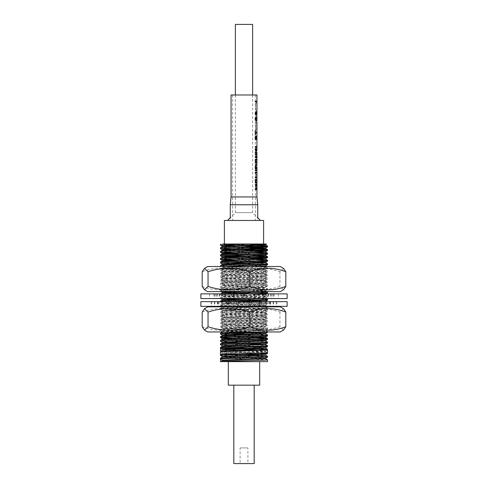 <?xml version="1.0" encoding="UTF-8"?>
<svg xmlns="http://www.w3.org/2000/svg" width="488" height="488" viewBox="0 0 488 488"><rect width="100%" height="100%" fill="white"/><g stroke="black" fill="none" stroke-linecap="round" stroke-linejoin="round"><path stroke-width="0.37" stroke-dasharray="2.44 1.83" d="M235.375 94.983L235.375 212.628L252.625 212.628L257.725 217.727L257.725 220.472L230.275 220.472L257.725 220.472M252.625 94.983L252.625 212.628L235.375 212.628L230.275 217.727L230.275 220.472M260.47 220.472L227.53 220.472L260.47 220.472M263.605 220.472L224.395 220.472M227.585 244L257.792 244M222.571 244.006L224.395 244M265.582 358.332L224.09 356.752M267.509 353.66L265.582 354.77L256.719 354.215M239.779 353.745L222.4 352.97L265.582 351.214L256.719 350.659M239.779 350.189L222.4 349.414L222.4 349.859L220.491 350.951M265.582 347.657L224.09 346.077M265.582 344.101L239.779 343.076M265.6 340.966L265.6 340.52L262.709 340.228L224.09 338.965M265.582 336.988L222.4 335.183L222.4 335.628L225.291 335.927L265.6 337.409L265.6 336.964M265.582 333.426L222.418 331.651L265.6 329.851L222.418 328.095L265.6 326.295L222.418 324.538L265.6 322.733L222.418 320.976L265.6 319.176L222.418 317.42L265.6 315.62L222.418 313.863L265.6 312.064L222.4 310.283L265.6 308.507L222.973 306.854M226.841 306.354L265.6 304.951L222.4 303.17L263.38 301.651M241.383 306.354L265.582 305.372L222.418 303.591L262.709 302.133L265.6 301.834L265.6 301.389L222.418 299.632M249.508 298.571L265.582 297.857L262.709 297.54L222.4 296.057L265.6 294.276L222.418 292.519M243.353 291.629L265.6 290.72L222.4 288.939L265.6 287.164L222.4 285.382L265.6 283.607L222.4 281.826L265.6 280.045L222.4 278.27L265.6 276.489L222.4 274.714L265.6 272.932L222.4 271.151L265.6 269.376L222.4 267.595L250.503 266.527M265.582 265.838L224.09 264.264M256.45 261.714L239.779 261.257M224.09 260.702L222.4 260.482L222.418 260.903M256.603 258.164L239.779 257.701M265.582 255.169L239.779 254.138M256.493 251.046L224.09 250.033M256.536 247.489L222.418 246.275M265.582 244.494L265.582 244.897M265.6 358.308L265.6 358.753L222.418 356.954M231.397 353.959L222.418 353.397L265.6 351.641L248.221 350.866M231.397 350.402L222.4 349.859M263.91 347.859L222.4 346.303M248.221 343.747L222.418 342.722M263.91 340.746L222.418 339.166M265.6 333.408L265.6 333.853L222.418 332.053M222.943 331.95L265.6 330.297L222.4 328.515L265.6 326.734L222.4 324.959L265.6 323.178L222.4 321.403L265.6 319.622L222.4 317.847L265.6 316.065L222.4 314.284L265.6 312.509L222.4 310.728L265.6 308.953L225.291 307.471L222.4 307.172L225.706 306.854M265.6 301.389L265.6 301.834L264.38 301.651M263.91 301.614L222.418 300.035M262.764 298.571L265.582 298.26L254.803 297.686L222.4 296.503L265.582 294.697L222.418 292.922M258.939 291.629L265.582 291.141L222.418 289.366L265.582 287.584L222.418 285.803L265.582 284.028L222.4 282.271L265.582 280.472L222.4 278.715L265.582 276.916L222.4 275.159L265.582 273.353L222.4 271.596L265.582 269.797L222.4 268.04L263.233 266.527M265.6 265.82L265.6 266.265L222.4 264.484M263.91 262.483L231.397 261.47M265.582 259.128L263.91 258.927M248.215 258.372L222.4 257.371M263.91 255.37L231.397 254.352M265.582 252.009L222.4 250.252M248.258 247.703L222.4 246.696M248.154 244.146L242.914 244M220.539 361.602L267.528 361.645M267.509 359.845L220.472 358.088M267.509 356.289L227.201 354.971M267.528 357.198L239.779 356.203M231.281 355.99L220.491 355.435M260.799 353.196L220.472 351.86M267.509 349.17L256.603 348.621M227.201 347.859L220.472 347.413M267.528 352.751L227.201 351.415M267.528 346.523L239.779 345.528M231.281 345.321L220.491 344.766M267.528 345.632C268.967 345.04 219.033 344.449 220.472 343.857M267.528 342.966L239.779 341.972M231.281 341.765L220.491 341.21M267.528 342.076C268.967 341.484 219.033 340.892 220.472 340.301M267.528 339.41L239.693 338.416M248.221 337.739L220.472 336.744M267.528 335.848L239.779 334.86M231.281 334.646L220.491 334.091M267.509 334.945L248.221 334.182M227.371 333.633L220.472 333.182M267.528 331.95L267.509 331.389L265.582 330.272L265.6 329.851L267.509 328.76L267.528 327.851L265.582 326.716M257.585 331.95L267.528 331.407C268.967 330.815 219.033 330.217 220.472 329.626L220.491 329.607C219.033 329.034 268.967 328.442 267.528 327.851C268.967 327.259 219.033 326.661 220.472 326.069L222.418 324.935L222.4 324.514M267.528 332.298L220.472 330.516L220.472 329.626L222.418 328.491M222.418 331.651L220.491 330.535L267.528 328.735L240.816 327.771C221.851 327.326 220.198 327.058 220.472 326.96L220.472 326.069C219.033 325.478 268.967 324.886 267.528 324.288L267.509 324.27C268.967 323.696 219.033 323.105 220.472 322.513L220.491 322.495C219.033 321.921 268.967 321.324 267.528 320.732L265.582 319.603L265.6 319.176M222.418 328.095L220.472 326.96C220.234 326.649 231.501 326.368 244 326.069L267.528 325.179L267.528 324.288L265.582 323.16M265.582 326.313L267.509 325.203C267.711 324.862 256.536 324.599 244 324.288L220.472 323.404L220.472 322.513L222.418 321.379M222.418 324.538L220.472 323.404C220.289 323.087 231.464 322.818 244 322.513L267.528 321.623L267.528 320.732C268.967 320.14 219.033 319.548 220.472 318.957L222.418 317.822M265.582 322.757L267.528 321.623C267.711 321.305 256.536 321.043 244 320.732L220.472 319.847L220.472 318.957C219.033 318.365 268.967 317.767 267.528 317.176L267.509 317.157C268.967 316.584 219.033 315.992 220.472 315.4L222.418 314.266L222.4 313.839M222.418 320.976L220.491 319.866C220.289 319.53 231.464 319.262 244 318.957L267.528 318.066L267.528 317.176L265.582 316.041M265.582 319.201L267.528 318.066C267.711 317.749 256.536 317.481 244 317.176L220.472 316.285L220.472 315.4C219.033 314.809 268.967 314.211 267.528 313.619L265.582 312.485M222.4 317.847L222.4 317.401L220.472 316.285C220.289 315.968 231.464 315.705 244 315.4L267.528 314.51L267.528 313.619C268.967 313.028 219.033 312.43 220.472 311.838L220.491 311.82C219.033 311.246 268.967 310.655 267.528 310.063L265.582 308.928M265.582 315.644L267.509 314.528C267.711 314.193 256.536 313.924 244 313.619L220.472 312.729L220.472 311.838L222.418 310.71M222.418 313.863L220.472 312.729C220.289 312.411 231.464 312.149 244 311.838L267.528 310.954L267.528 310.063C268.967 309.471 219.033 308.874 220.472 308.282L263.27 306.854M265.6 312.509L265.6 312.064L267.528 310.954C267.711 310.636 256.536 310.368 244 310.063L220.472 309.172L220.472 308.282M222.418 310.307L220.491 309.191C220.289 308.855 231.464 308.587 244 308.282L260.561 307.849L267.528 307.391L267.528 306.854M265.582 308.526L267.528 307.391C267.711 307.08 256.536 306.812 244 306.507L220.472 305.616L220.472 304.726L222.418 303.591M221.735 306.354L220.472 305.616C220.289 305.299 231.464 305.031 244 304.726L267.528 303.835L267.509 302.926L265.582 301.816M265.582 305.372L267.509 306.482C268.967 305.915 219.033 305.317 220.472 304.726C219.033 304.134 268.967 303.542 267.528 302.95C268.967 302.353 219.033 301.761 220.472 301.169L220.472 302.06L226.261 301.651M265.582 304.969L267.528 303.835C267.711 303.518 256.536 303.255 244 302.95L220.472 302.06L222.418 303.194M267.528 300.279L246.861 299.449C233.41 299.162 219.746 298.784 220.472 298.504L220.491 297.589L222.418 296.478L222.4 296.057L220.472 294.941L220.491 294.032L221.814 293.868M220.576 298.571L220.472 298.504C220.863 298.485 218.014 298.235 238.26 297.747L267.528 296.716L267.509 295.813C268.967 295.24 219.033 294.648 220.472 294.057M267.528 299.388C268.967 298.796 219.033 298.205 220.472 297.613C219.033 297.021 268.967 296.423 267.528 295.832L265.582 294.697M265.582 297.857L267.528 296.716C268.986 296.125 219.02 295.545 220.472 294.941L251.942 293.868M267.528 293.166L220.472 291.385L220.491 290.476C219.033 289.902 268.967 289.311 267.528 288.719L267.509 288.701C268.967 288.127 219.033 287.53 220.472 286.938L222.418 285.803L222.4 285.382M267.509 292.257L256.603 291.702M253.522 291.629L223.626 290.793L220.472 290.494L222.418 289.366M220.869 291.629L220.491 291.409C217.776 291.123 241.816 290.531 253.223 290.269L267.528 289.61L267.528 288.719L265.582 287.584M266.424 291.629L265.6 290.72L267.528 289.61L258.024 289.085C250.228 288.798 221.82 288.377 220.472 287.829L220.472 286.938C219.033 286.346 268.967 285.755 267.528 285.163L265.582 284.028M222.418 288.963L220.472 287.829C219.02 287.237 268.979 286.657 267.528 286.053L267.528 285.163C268.967 284.571 219.033 283.973 220.472 283.382L220.491 283.363C219.033 282.79 268.967 282.198 267.528 281.606L265.582 280.472L265.6 280.045M267.509 286.078L220.472 284.272L220.472 283.382L222.418 282.247M222.418 285.407L220.472 284.272C220.289 283.955 231.464 283.687 244 283.382L267.528 282.491L267.528 281.606C268.967 281.015 219.033 280.417 220.472 279.825L222.418 278.691M265.6 284.046L265.6 283.607L267.528 282.491C267.711 282.174 256.536 281.911 244 281.606L220.472 280.716L220.472 279.825C219.033 279.234 268.967 278.636 267.528 278.044L267.509 278.026C268.967 277.452 219.033 276.861 220.472 276.269L222.418 275.134M222.418 281.851L220.491 280.734L267.528 278.935L267.528 278.044L265.582 276.916M265.582 280.069L267.528 278.935C266.161 278.38 237.198 277.959 229.476 277.66L220.472 277.16L220.472 276.269C219.033 275.677 268.967 275.079 267.528 274.488L265.582 273.353M222.4 278.715L222.4 278.27L220.472 277.16L222.034 276.952L267.528 275.378L267.528 274.488C268.967 273.896 219.033 273.304 220.472 272.713L220.491 272.688C219.033 272.121 268.967 271.523 267.528 270.931L265.582 269.797M265.582 276.513L267.528 275.378C268.949 274.762 218.978 274.213 220.472 273.597L220.472 272.713L222.418 271.578M222.418 274.732L220.472 273.597C220.131 273.286 231.928 272.987 244.787 272.694L267.528 271.822L267.528 270.931C268.967 270.34 219.033 269.748 220.472 269.15L222.418 268.022L222.4 267.595L220.491 266.503M265.6 273.378L265.6 272.932L267.528 271.822L265.173 271.566L225.206 270.407L220.472 270.041L220.472 269.15C219.033 268.559 268.967 267.967 267.528 267.375L267.509 267.357C268.967 266.784 219.033 266.186 220.472 265.594M222.418 271.175L220.472 270.041C219.02 269.413 268.986 268.894 267.528 268.266L267.528 267.375L265.6 266.253M265.582 269.4L267.509 268.284L220.472 266.485M267.528 264.709L220.472 262.928M267.509 263.794L248.221 263.032M227.194 262.483L220.472 262.038M267.528 261.153L239.754 260.153M256.603 259.689L220.472 258.481M267.528 257.591L239.639 256.603M227.201 255.37L220.472 254.925M267.528 254.034L239.584 253.046M248.221 252.363L220.472 251.369M267.528 250.478L260.738 250.033M239.858 249.478L231.385 249.27M256.603 249.014L220.472 247.806M267.528 246.922L260.812 246.477M256.603 245.458L220.472 244.25M259.683 361.645L228.317 361.645L259.683 361.645M259.683 385.172L228.317 385.172M254.193 385.172L233.807 385.172L254.193 385.172M248.703 463.6L239.297 463.6M233.807 463.6L254.193 463.6M239.297 463.441L248.703 463.441M247.922 463.441L240.078 463.441L247.922 463.441L247.922 447.917L240.078 447.917L240.078 463.441M240.078 447.917L247.922 447.917M252.625 24.4L235.375 24.4M266.064 298.571L209.639 298.571L266.064 298.571M254.602 293.868L209.639 293.868L278.361 293.868L254.602 293.868L254.602 298.571M200.867 293.868L287.133 293.868M200.867 298.571L287.133 298.571M244.561 293.868L244.561 298.571M268.674 293.868L268.674 298.571M263.136 293.868L263.136 298.571M268.296 293.868L268.296 298.571M270.505 293.868L270.505 298.571M253.687 293.868L253.687 298.571M262.343 293.868L262.343 298.571M233.398 293.868L233.398 298.571M243.439 293.868L243.439 298.571M219.326 293.868L219.326 298.571M224.864 293.868L224.864 298.571M219.704 293.868L219.704 298.571M217.495 293.868L217.495 298.571M234.313 293.868L234.313 298.571M225.657 293.868L225.657 298.571M259.335 306.354L211.133 306.354L276.867 306.354L258.146 306.354L259.787 306.354L259.335 306.354L259.354 301.651L248.422 301.651L248.422 306.354M265.612 301.651L276.867 301.651L265.612 301.651L265.612 306.354M200.867 301.651L287.133 301.651M200.867 306.354L287.133 306.354M248.422 301.651L238.15 301.651L238.15 306.354M258.146 301.651L258.146 306.354M270.139 301.651L270.139 306.354M269.858 301.651L269.858 306.354M266.418 301.651L266.418 306.354M238.15 301.651L211.133 301.651L239.577 301.651L239.577 306.354M239.577 301.651L249.85 301.651L249.85 306.354M222.388 301.651L222.388 306.354M229.854 301.651L229.854 306.354M217.861 301.651L217.861 306.354M218.142 301.651L218.142 306.354M249.85 301.651L259.354 301.651M228.646 301.651L228.646 306.354M221.582 301.651L221.582 306.354M264.124 331.95L222.211 331.95L264.124 331.95M226.194 330.504L263.282 330.504L226.194 330.504M224.858 306.854L264.728 306.854L224.858 306.854M261.806 309.361L224.718 309.361L261.806 309.361M280.271 331.95L207.729 331.95M280.271 306.854L207.729 306.854M283.546 308.745L279.959 312.052C266.064 307.452 252.125 307.452 238.144 312.052L238.144 326.753C252.125 331.352 266.064 331.352 279.959 326.753L283.546 330.059M279.959 312.052L279.959 326.753M202.184 326.753C214.141 331.346 226.127 331.346 238.144 326.753M238.144 312.052C226.188 307.458 214.201 307.458 202.184 312.052M246.818 291.629L222.211 291.629L246.818 291.629M241.505 290.177L263.282 290.177L241.505 290.177M241.322 266.527L264.728 266.527L241.322 266.527M246.495 269.041L224.718 269.041L246.495 269.041M280.271 291.629L207.729 291.629M202.184 286.425C214.141 291.025 226.127 291.025 238.144 286.425C252.046 291.025 265.984 291.025 279.959 286.425L283.546 289.732M280.271 266.527L207.729 266.527M283.546 268.424L279.959 271.731C266.051 267.131 252.119 267.131 238.144 271.731C226.188 267.131 214.201 267.131 202.184 271.731M279.959 271.731L279.959 286.425M238.144 271.731L238.144 286.425M256.938 196.945L231.062 196.945M230.275 204.783L257.725 204.783M232.642 220.472L255.37 220.472L232.642 220.472M232.642 94.983L255.37 94.983L232.642 94.983M256.938 94.983L231.062 94.983M256.938 101.345L255.456 101.156M256.426 101.693L255.285 101.772M256.932 113.521L256.645 114.912L256.639 111.484L256.499 115.101L256.804 115.302L256.938 114.68M255.2 113.07L255.395 111.673L255.694 114.912L255.584 111.563L256.639 111.484L256.517 111.959L255.724 111.959L255.724 115.101L256.804 115.302L255.651 115.302L255.499 113.692L256.901 113.692M256.92 117.059L256.456 118.608L256.92 120.871M256.938 132.376L255.273 132.376M256.474 132.754L256.926 132.821M256.426 139.348L256.92 139.409M256.938 146.565L255.456 146.376M256.426 146.912L255.285 146.992M256.92 150.133L256.462 147.992L256.92 150.597M256.938 152.445L255.474 152.445L255.291 150.127L256.011 150.127M256.401 152.823L256.938 152.854M255.736 152.854L255.273 152.854M256.938 154.001L255.334 154.001M256.42 154.238L256.92 155.745M256.938 157.203L255.358 157.203M256.481 157.539L256.938 157.636M256.657 157.789L255.2 157.636M256.938 162.406L256.609 159.119L256.493 162.467L256.548 163.01L256.834 162.846M255.236 160.375L255.254 162.406L255.431 159.424L255.694 162.406L255.688 159.027L256.67 159.027L255.7 159.119L256.609 159.356M256.92 164.438L256.444 168.415L256.596 169.074L256.938 168.555M255.694 168.555L255.254 168.555L255.218 169.123L255.492 164.413L255.706 169.074L256.651 169.025L255.694 169.025L255.694 168.555L256.651 168.555M256.938 170.227L255.456 170.037M256.426 170.574L255.285 170.654M255.2 172.477L256.92 172.41L256.42 174.161L256.92 175.851L256.584 174.24L256.932 172.856L255.279 172.856M256.938 177.114L255.456 176.924M256.426 177.461L255.285 177.541M256.938 182.469L256.609 179.188L256.493 182.536L256.548 183.073L256.834 182.915M255.236 180.444L255.254 182.469L255.431 179.486L255.694 182.469L255.688 179.09L256.67 179.09L255.7 179.188L256.609 179.425M256.92 184.427L256.401 184.732M255.2 184.598L256.505 184.452M256.92 185.843L256.487 186.739L256.92 188.014M256.481 189.411L256.657 189.692L255.694 189.692L256.92 189.472M256.92 187.569L256.92 186.3M256.92 155.251L256.938 154.428M255.2 101.51L255.224 101.156M255.2 188.929L255.663 186.916L256.761 186.916M255.663 186.916L255.2 185.019M255.328 185.068L255.73 186.739L256.487 186.739M255.73 186.739L256.493 187.038M255.73 187.038L255.322 188.874M255.749 189.216L256.432 189.411M255.73 189.411L255.2 189.362M255.407 180.084L256.676 180.084M255.407 179.944L256.657 179.944M256.731 179.566L255.431 179.486L256.743 179.486M255.694 182.469L256.651 182.469M255.675 180.115L256.719 180.115M255.669 179.675L256.749 179.675M255.663 179.535L256.761 179.535M255.706 179.425L255.718 181.81L256.523 181.81M255.718 181.81L255.724 182.469M256.548 183.073L255.718 183.073L255.73 182.536L255.718 183.073L256.725 182.927M255.675 182.927L256.779 182.927M255.218 182.884L255.389 182.347M255.218 182.347L255.364 181.682M255.218 181.682L255.309 181.066M255.212 181.066L255.2 180.267M255.2 177.278L255.224 176.924M255.59 172.41L255.62 175.851L256.871 175.851M255.62 175.851L256.92 175.851M255.59 175.851L256.938 175.839M255.572 175.839L256.938 175.631M255.572 175.631L255.706 174.24L256.584 174.24M255.706 174.24L255.578 172.856M255.2 170.391L255.224 170.037M255.492 164.413L256.895 164.413M255.724 167.921L256.499 167.921M255.718 168.885L256.548 168.885M255.23 167.122L255.248 168.11L255.694 168.11L255.419 164.859L255.23 166.457M255.694 168.11L256.657 168.11L256.92 164.865M255.688 166.926L256.676 166.926M255.694 167.622L256.657 167.622M255.407 160.021L256.676 160.021M255.407 159.881L256.657 159.881M256.731 159.503L255.431 159.424L256.743 159.424M255.694 162.406L256.651 162.406M255.675 160.052L256.719 160.052M255.669 159.613L256.749 159.613M255.663 159.472L256.761 159.472M255.706 159.356L255.718 161.741L256.523 161.741M255.718 161.741L255.724 162.406M255.718 163.016L256.523 163.016L255.718 163.01L255.73 162.467L255.718 163.01L256.725 162.864M255.675 162.864L256.779 162.864M255.218 162.821L255.389 162.278M255.218 162.278L255.364 161.619M255.218 161.619L255.309 160.997M255.212 160.997L255.2 160.198M255.2 154.196L255.456 153.811M255.712 154.428L255.291 157.203M255.2 157.307L255.639 154.428L256.828 154.428M255.639 154.428L255.285 154.428M255.291 150.127L255.2 149.352M255.2 149.029L255.718 148.938M255.749 149.761L255.297 149.761L255.254 149.023M255.297 149.761L255.395 150.883L256.401 150.883M255.395 150.883L255.639 149.334L256.834 149.334M255.639 149.334L255.718 147.992L256.536 147.992M255.718 147.992L256.462 147.992M255.73 147.992L255.73 149.334L256.462 149.334M255.73 149.334L255.419 151.201L256.529 151.201M255.419 151.201L255.517 152.445M255.712 152.97L256.908 152.854M255.2 146.736L255.224 146.376M255.206 139.714L255.242 139.379L255.279 139.714M255.206 139.397L255.279 138.86M255.206 138.86L255.2 138.061M255.2 136.963L255.37 136.067L255.456 138.165L256.737 138.165M256.273 136.006L255.956 136.067M255.456 138.165L255.462 138.982L256.749 138.982M255.736 139.379L255.242 139.379M255.23 138.366L255.279 138.946M255.431 138.982L255.23 137.39M255.236 131.571L255.273 132.315M255.718 132.821L255.206 132.821L255.273 132.156M255.236 132.821L255.303 134.115M255.242 134.115L255.291 134.432M255.242 134.432L255.285 134.969M255.291 134.56L255.279 134.938M255.212 134.304L255.297 133.974M255.212 133.974L255.297 133.639M255.212 133.639L255.206 132.821M255.206 132.156L255.2 131.071M255.2 130.534L255.425 130.198M255.547 129.198L256.938 129.198L255.511 129.198L255.511 122.409L256.92 122.409L255.547 122.409L255.511 129.198M255.2 118.212L255.328 117.205L256.249 117.205L255.352 117.205L255.743 117.425M255.352 117.425L255.236 118.09M255.242 119.578L255.438 120.426L255.858 120.426M255.438 120.426L255.877 120.438M255.474 120.438L255.389 118.877L256.578 118.877M255.389 118.877L255.602 117.059L256.895 117.059M256.938 117.022L255.553 117.022L255.736 118.608L256.456 118.608M255.736 118.608L255.438 120.884L255.2 119.444M256.938 117.437L255.499 117.535L255.559 120.237L255.499 117.535L256.761 117.535M255.419 118.858L256.578 118.858M255.559 120.237L256.786 120.237M255.706 118.749L256.609 118.749L256.92 117.492M256.938 120.237L256.609 118.749M255.242 114.088L255.383 114.991L255.791 114.991M255.383 114.991L255.804 115.003M255.407 115.003L256.285 115.241L255.334 115.241L255.2 113.838M255.499 112.746L256.841 112.746M255.529 113.521L256.895 113.521M255.657 114.875L256.773 114.875M255.694 114.912L256.645 114.912M255.657 111.843L256.773 111.843M255.584 111.782L256.92 111.782M255.584 111.563L256.92 111.563M255.694 111.484L255.724 111.959L255.694 111.484M255.499 113.692L255.474 113.045L256.865 113.045M255.474 113.045L255.559 112.179M255.645 112.075L255.23 113.393M255.547 109.879L256.938 109.879L255.511 109.879L255.511 103.09L256.92 103.09L255.547 103.09L255.511 109.879M256.67 293.868L256.67 298.571M272.243 293.868L272.243 298.571M271.273 293.868L271.273 298.571M233.679 293.868L233.679 298.571M243.927 293.868L243.927 298.571M216.727 293.868L216.727 298.571M222.687 293.868L222.687 298.571M215.757 293.868L215.757 298.571M213.927 293.868L213.927 298.571M231.33 293.868L231.33 298.571M222.79 293.868L222.79 298.571M254.321 293.868L254.321 298.571M244.073 293.868L244.073 298.571M265.313 293.868L265.313 298.571M274.073 293.868L274.073 298.571M265.21 293.868L265.21 298.571M249.722 301.651L249.722 306.354M268.918 301.651L268.918 306.354M273.524 301.651L273.524 306.354M227.17 301.651L227.17 306.354M236.674 301.651L236.674 306.354M214.476 301.651L214.476 306.354M218.197 301.651L218.197 306.354M219.081 301.651L219.081 306.354M214.836 301.651L214.836 306.354M238.278 301.651L238.278 306.354M228.555 301.651L228.555 306.354M260.83 301.651L260.83 306.354M251.326 301.651L251.326 306.354M269.803 301.651L269.803 306.354M273.164 301.651L273.164 306.354M259.445 301.651L259.445 306.354M255.584 184.385L256.926 184.385M255.425 181.146L256.737 181.146M255.743 174.161L256.42 174.161M255.724 167.225L256.517 167.225M255.425 161.083L256.737 161.083M255.712 148.23L256.554 148.23M255.651 149.731L256.804 149.731M255.456 137.549L256.725 137.549M255.425 137.927L256.731 137.927M255.688 112.081L256.67 112.081M222.4 356.527L222.4 356.972M265.6 354.752L265.6 355.197M222.4 352.97L222.4 353.416L220.491 354.508M267.509 350.103L265.582 351.214L265.6 351.641M265.6 347.639L265.6 348.078M265.6 344.077L265.6 344.522M222.4 342.301L222.4 342.747M222.4 338.745L222.4 339.184M222.4 331.626L222.4 332.072L222.4 331.626M222.4 328.07L222.4 328.515M265.6 326.295L265.6 326.734M265.6 322.733L265.6 323.178M222.4 320.958L222.4 321.403M265.6 315.62L265.6 316.065M222.4 310.283L222.4 310.728M265.6 308.507L265.6 308.953M222.4 306.726L222.4 307.172M265.6 304.951L265.6 305.39M222.4 303.17L222.4 303.615M222.4 299.614L222.4 300.059M265.6 297.832L265.6 298.278M265.6 294.276L265.6 294.721M222.4 292.495L222.4 292.94M222.4 288.939L222.4 289.384M265.6 287.164L265.6 287.609M222.4 281.826L222.4 282.271M265.6 276.489L265.6 276.934M222.4 274.714L222.4 275.159M222.4 271.151L222.4 271.596M265.6 269.376L265.6 269.821M265.6 262.263L265.6 262.703M265.6 255.145L265.582 255.572M265.582 351.616L267.509 352.733M222.418 307.147L220.491 308.264M265.582 298.26L266.131 298.571L266.149 293.868M222.418 352.995L220.491 351.879M265.582 294.301L266.332 293.868M265.582 287.182L267.509 286.072M233.599 293.868L233.599 298.571M214.5 293.868L214.5 298.571M209.639 293.868L209.639 298.571M221.851 293.868L221.851 298.571M254.4 293.868L254.4 298.571M273.5 293.868L273.5 298.571M278.361 293.868L278.361 298.571M270.511 301.651L270.511 306.354M217.489 301.651L217.489 306.354M226.719 301.651L226.719 306.354M211.133 301.651L211.133 306.354M211.755 301.651L211.755 306.354M228.213 301.651L228.213 306.354M261.281 301.651L261.281 306.354M276.867 301.651L276.867 306.354M276.245 301.651L276.245 306.354M259.787 301.651L259.787 306.354M264.728 306.854L263.282 309.361L263.282 330.504L265.789 331.95M223.272 306.854L224.718 309.361L224.718 330.504L222.211 331.95M264.728 266.527L263.282 269.041L263.282 290.177L265.789 291.629M223.272 266.527L224.718 269.041L224.718 290.177L222.211 291.629M232.63 94.983L232.63 220.472M255.37 94.983L255.37 220.472M255.688 101.986L256.676 101.986M255.675 184.153L256.719 184.153M255.736 184.769L256.45 184.769M255.681 189.716L256.688 189.716M255.438 179.413L256.767 179.413M255.694 179.029L256.639 179.029M255.718 183.079L256.523 183.079M255.688 177.754L256.676 177.754M255.688 170.867L256.676 170.867M255.7 169.177L256.633 169.177M255.438 159.35L256.767 159.35M255.694 158.96L256.639 158.96M255.681 157.844L256.7 157.844M255.694 153.079L256.657 153.079M255.688 147.205L256.676 147.205M255.688 139.653L256.67 139.653M255.681 133.059L256.7 133.059M255.364 115.272L256.481 115.272M255.712 111.471L256.572 111.471M255.694 115.351L256.651 115.351"/><path stroke-width="0.73" d="M256.761 101.345L256.31 101.504L256.578 101.87L255.2 101.907L255.2 101.51L255.456 101.156L256.938 101.345L256.938 94.983L231.062 94.983L231.062 196.945L256.938 196.945L257.725 204.783L230.275 204.783L230.275 217.727L227.53 220.472M257.725 204.783L257.725 217.727L260.47 220.472M235.375 94.983L235.375 24.4L252.625 24.4L252.625 94.983M227.585 244L224.395 244L224.395 220.472L263.605 220.472L263.605 244L266.442 244L265.582 244.494L258.603 244L222.571 244.006M257.792 244L263.605 244M222.4 360.089L265.582 358.332L267.528 357.198L267.509 356.289L220.491 358.064L220.472 358.973L222.4 360.089L222.4 360.522L265.6 358.753L267.528 359.863L267.528 361.645L220.472 361.645L220.472 358.973C220.289 358.656 231.464 358.393 244 358.088L267.528 357.198M224.09 356.752L222.4 356.527L225.291 356.234L265.582 354.77M256.719 354.215L239.779 353.745M256.719 350.659L239.779 350.189M222.4 349.414L265.582 347.657L267.509 346.547L267.509 345.614C268.967 346.23 219.033 346.822 220.472 347.413L222.418 346.279L265.6 344.522L248.221 343.747M224.09 346.077L222.4 345.858L225.291 345.559L265.582 344.101L267.528 342.966L267.528 342.076L265.582 340.941L263.91 340.746M239.779 343.076L222.418 342.32L225.291 342.003L265.582 340.545L265.582 340.941M224.09 338.965L222.4 338.745L225.291 338.446L265.582 336.988L267.509 335.872L267.509 334.945C268.967 335.555 219.033 336.153 220.472 336.744L222.418 335.61L262.709 334.146L265.6 333.853L265.6 333.408M222.4 335.628L222.4 335.183L225.291 334.89L265.582 333.426L267.528 331.95M222.973 306.854L226.841 306.354M263.38 301.651L265.582 301.413L265.6 301.834M220.491 298.522L222.418 299.632L249.508 298.571M220.491 291.409L222.418 292.519L243.353 291.629M250.503 266.527L265.582 265.838L267.528 264.709L267.528 263.819L265.582 262.684L263.91 262.483M224.09 264.264L222.418 264.063L220.491 262.947L220.491 262.019C219.033 261.446 268.967 260.854 267.528 260.263L256.603 259.689M220.472 262.928L245.08 262.013C252.534 261.806 266.698 261.544 267.528 261.153L265.582 262.282L265.6 262.703L262.709 263.001L222.4 264.484L222.4 264.038L225.291 263.746L265.582 262.282L256.45 261.714M239.779 261.257L224.09 260.702M231.397 261.47L224.748 261.19L222.4 260.928L222.4 260.482L265.582 258.725L256.603 258.164M239.779 257.701L222.418 256.944L265.582 255.169L267.509 254.053L267.509 253.126L248.221 252.363M239.779 254.138L222.4 253.37L265.582 251.613L256.493 251.046M224.09 250.033L222.4 249.813L225.291 249.514L265.582 248.056L256.536 247.489M260.812 246.477L220.491 245.159L222.418 246.275L265.582 244.494L265.6 244.921L248.154 244.146M220.491 358.064L222.418 356.954L265.6 355.197L231.397 353.959M248.221 350.866L231.397 350.402M222.418 349.835L262.709 348.377L265.6 348.078L263.91 347.859M265.6 340.966L222.418 342.722L220.472 343.857L220.472 344.748L222.418 345.882L222.418 346.279M222.418 342.32L220.472 341.191L220.472 340.301L222.418 339.166L262.709 337.708L265.6 337.409L265.6 336.964M222.418 335.207L220.472 334.073L220.472 333.182L222.943 331.95M225.706 306.854L241.383 306.354M264.38 301.651L263.91 301.614M220.472 302.06L220.472 301.169L222.418 300.035L262.764 298.571M220.491 294.032L222.418 292.922L258.939 291.629M263.233 266.527L266.082 266.527M220.491 262.019L222.418 260.903L233.197 260.336L265.582 259.128L267.509 260.238M263.91 258.927L248.215 258.372M239.639 256.603L220.491 255.834L222.418 256.944L222.4 257.371L262.709 255.889L265.6 255.59L263.91 255.37M231.397 254.352L224.748 254.077L222.4 253.815L222.4 253.37M220.491 255.834L220.472 254.925L222.418 253.791L265.582 252.009L267.509 253.126M231.385 249.27L220.491 248.721L222.418 249.832L222.4 250.252L262.709 248.77L265.582 248.453L248.258 247.703M222.4 246.251L222.4 246.696L265.6 244.921M222.4 360.528L220.491 361.62L222.418 360.51M220.472 361.645C219.033 361.053 268.967 360.455 267.528 359.863M222.418 356.551L220.472 355.416L220.472 351.86C220.289 351.543 231.464 351.275 244 350.97L267.528 350.079C267.711 349.768 256.536 349.5 244 349.195L220.472 348.304L220.472 347.413M227.201 354.971L220.491 354.508L267.528 352.751L267.509 350.103M239.779 356.203L231.281 355.99M220.472 355.416C220.289 355.099 231.464 354.837 244 354.526L267.528 353.641L260.799 353.196M227.201 351.415L220.472 350.97L267.528 349.195L265.582 348.06L265.6 347.639M256.603 348.621L227.201 347.859M220.472 350.97L220.472 348.304C220.289 347.987 231.464 347.718 244 347.413L267.528 346.523M239.779 345.528L231.281 345.321M220.472 344.748C220.289 344.43 231.464 344.162 244 343.857L267.509 342.985M220.472 343.857C219.033 343.265 268.967 342.668 267.528 342.076M239.779 341.972L231.281 341.765M220.491 341.21L229.72 340.673C237.613 340.38 266.228 339.953 267.528 339.41L267.509 338.501L248.221 337.739M265.582 340.545L267.528 339.41M220.472 340.301L220.491 340.276C219.033 339.709 268.967 339.111 267.528 338.519M239.693 338.416L220.491 337.653L220.472 336.744M220.472 337.629C219.002 337.025 266.241 336.537 267.528 335.848M239.779 334.86L231.281 334.646M248.221 334.182L227.371 333.633M220.472 334.073L267.528 332.298M220.491 333.164L257.585 331.95M267.528 306.854L267.509 306.482L263.27 306.854M226.261 301.651L267.509 300.303L267.528 299.388L266.131 298.571M220.472 301.169L220.491 301.151C219.033 300.577 268.967 299.98 267.528 299.388M251.942 293.868L267.509 293.19L267.528 292.275L266.424 291.629M221.814 293.868L267.528 292.275M256.603 291.702L253.522 291.629M220.533 266.527L220.472 265.594L222.418 264.459M220.472 266.485L267.528 264.709M220.472 265.594C219.033 265.002 268.967 264.411 267.528 263.819M248.221 263.032L227.194 262.483M267.528 261.153L267.528 260.263M239.754 260.153L220.491 259.39L220.472 258.481L222.418 257.347M220.472 259.372L267.528 257.591L267.509 256.682L227.201 255.37M220.472 258.481C219.033 257.89 268.967 257.292 267.528 256.7L265.582 255.572M220.472 255.816L234.496 255.157C239.553 254.962 265.344 254.59 267.528 254.034M220.472 254.925L220.491 254.907C219.033 254.333 268.967 253.736 267.528 253.144M239.584 253.046L220.491 252.278L220.491 251.344L222.418 250.234M222.418 253.388L220.491 252.278L267.528 250.478L267.509 249.569L256.603 249.014M265.582 251.613L267.528 250.478M220.472 251.369C219.033 250.777 268.967 250.179 267.528 249.588L265.582 248.453M260.738 250.033L239.858 249.478M220.491 248.721L220.472 247.806L222.418 246.678M220.472 248.697L267.528 246.922L267.509 246.013L256.603 245.458M220.472 247.806C219.033 247.215 268.967 246.623 267.528 246.031M220.491 245.159L220.472 244.25M220.472 245.141L254.01 244M228.317 361.645L228.317 385.172L259.683 385.172L259.683 361.645M233.807 385.172L233.807 463.6L254.193 463.6L254.193 385.172M286.468 293.868L200.867 293.868L200.867 298.571L287.133 298.571L287.133 293.868L286.468 293.868M283.388 301.651L200.867 301.651L200.867 306.354L287.133 306.354L287.133 301.651L283.388 301.651M204.454 330.059L207.729 331.95L280.271 331.95L283.546 330.059L285.815 326.753C273.859 331.346 261.873 331.346 249.856 326.753C235.96 331.352 222.022 331.352 208.041 326.753L204.454 330.059L202.184 326.753L202.184 312.052L204.454 308.745L208.041 312.052C222.022 307.452 235.96 307.452 249.856 312.052C261.812 307.458 273.798 307.458 285.815 312.052L285.815 326.753M204.454 308.745L207.729 306.854L280.271 306.854L283.546 308.745L285.815 312.052M208.041 312.052L208.041 326.753M249.856 312.052L249.856 326.753M204.454 289.738L202.184 286.425L202.184 271.731L204.454 268.418L208.041 271.731C221.948 267.131 235.881 267.131 249.856 271.731L249.856 286.425C235.954 291.025 222.016 291.025 208.041 286.425L204.454 289.738L207.729 291.629L280.271 291.629L283.546 289.738M204.454 268.418L207.729 266.527L280.271 266.527L283.546 268.418L285.815 271.731L285.815 286.425C273.859 291.025 261.873 291.025 249.856 286.425M283.546 289.732L285.815 286.425M208.041 271.731L208.041 286.425M249.856 271.731C261.812 267.131 273.798 267.131 285.815 271.731M256.706 118.858L256.938 120.237L256.938 117.443L256.578 118.858M255.657 168.11L256.938 168.11L256.7 164.859C256.267 164.578 255.864 165.109 255.499 166.457L255.358 168.11M256.92 164.865L255.749 164.859M256.938 101.772L256.938 114.064L256.865 113.045L256.115 112.179L255.511 113.393C255.785 114.595 256.133 115.125 256.554 114.991L256.285 115.241L255.2 113.838L255.2 113.07C255.718 111.831 256.194 111.368 256.621 111.673L256.938 117.022M256.92 103.09L256.938 109.879L256.92 103.09M256.761 146.565L256.31 146.723L256.92 146.992L255.2 147.132L255.456 146.376L256.938 146.565L256.938 139.409L255.279 139.714L255.2 138.061L255.2 136.963L256.487 136.067L256.92 138.988L256.938 132.821L255.559 132.821L255.279 134.938L255.2 131.071L255.425 130.198L255.553 132.376L256.938 132.376L256.761 120.884C256.413 121.024 255.895 120.542 255.2 119.444L255.2 118.212L256.407 117.425C254.644 117.456 256.194 121.421 256.773 120.426L256.895 117.059M256.92 122.409L256.938 129.198L256.92 122.409M256.828 132.376L256.359 132.565L256.621 132.943M255.462 138.982L256.92 138.988L256.31 139.159L256.578 139.537M256.938 146.992L256.938 149.895M256.938 155.013L256.938 154.428L255.2 154.568L255.456 153.811L256.938 154.001L256.938 152.854L255.2 152.939L255.34 152.274L256.865 152.445L255.2 149.029L255.718 148.938L256.609 150.883L256.834 149.334M256.804 149.731L256.92 150.597M256.761 152.445L256.279 152.634L256.908 152.854L255.602 152.854M256.42 154.001L256.566 154.428M256.779 162.864L255.352 163.12L255.2 159.588L255.694 162.406L256.767 162.406L256.743 159.424L256.938 162.406L256.938 157.636L255.2 157.636L255.2 157.307L256.92 155.251L256.011 157.203L256.938 157.203L256.938 155.501M256.725 157.203L256.657 157.789M256.493 162.406L256.548 163.01M255.352 163.12L256.92 162.852L256.822 164.846M256.761 170.227L256.31 170.385L256.92 170.654L255.2 170.788L255.456 170.037L256.938 170.227L256.938 168.555L255.706 168.555L255.364 169.123L255.2 166.615C255.871 164.633 256.432 163.901 256.895 164.413L256.938 164.48M256.938 170.654L256.938 172.41L255.2 172.477L255.2 172.953L256.938 172.856L256.938 177.114L255.456 176.924L255.2 177.675L256.92 177.541L256.31 177.272L256.761 177.114M256.779 182.927L255.352 183.183L255.2 179.657L255.694 182.469L256.767 182.469L256.743 179.486L256.938 182.469L256.938 177.541M256.493 182.469L256.548 183.073M255.352 183.183L256.92 182.921L256.938 184.403M256.938 196.945L256.938 189.46L255.2 189.362L256.92 187.569L256.92 186.3L255.2 184.598L256.926 184.385M256.505 184.452L255.718 184.751L256.92 184.861L256.09 184.97L256.901 186.221M255.718 184.751L256.92 184.861M256.908 187.624L256.127 188.947L256.92 189.021L256.377 189.216L256.657 189.692M256.92 189.021L256.517 189.106M255.2 154.568L255.986 154.428M255.852 152.854L255.273 152.854M255.358 112.075L256.432 112.075L255.559 112.179M256.676 115.241L256.285 115.241L256.676 115.241M256.92 155.251L256.828 154.428M255.322 101.345L256.035 101.345L255.322 101.345M255.663 101.345L256.468 101.394M255.73 101.394L256.31 101.504M255.761 101.504L256.365 101.614M255.749 101.614L256.426 101.693M255.59 101.772L256.901 101.772M255.2 101.907L255.95 101.772M255.663 184.781L255.303 184.97L256.09 184.97M255.322 188.874L256.127 188.947M255.309 188.947L255.669 189.076M255.724 189.106L256.377 189.216M255.724 182.469L256.493 182.536M255.73 182.536L255.718 183.073M255.23 179.608L255.236 180.481M255.322 177.114L256.035 177.114L255.322 177.114M255.663 177.114L256.468 177.162M255.73 177.162L256.31 177.272M255.761 177.272L256.365 177.382M255.749 177.382L256.426 177.461M255.59 177.541L256.901 177.541M255.2 177.675L255.95 177.541M255.218 172.24L256.035 172.41M255.59 172.41L255.7 172.856M255.2 172.953L255.895 172.856M255.322 170.227L256.035 170.227L255.322 170.227M255.663 170.227L256.468 170.269M255.73 170.269L256.31 170.385M255.761 170.385L256.365 170.495M255.749 170.495L256.426 170.574M255.59 170.654L256.901 170.654M255.2 170.788L255.95 170.654M255.389 168.555L255.706 168.555M255.724 167.921L255.736 168.415L256.444 168.415M255.736 168.415L255.718 168.885M255.236 165.957L255.23 167.122M255.724 162.406L256.493 162.467M255.73 162.467L255.718 163.01M255.23 159.539L255.236 160.418M255.334 154.001L255.98 154.001M255.743 154.001L256.42 154.238M255.358 157.203L256.011 157.203M255.675 157.203L256.481 157.539M255.596 157.636L256.914 157.636M255.212 152.274L255.944 152.445M255.254 148.938L255.297 149.761M255.749 149.761L256.072 149.761M255.663 152.445L256.279 152.634M255.767 152.634L256.401 152.823M255.322 146.565L256.035 146.565L255.322 146.565M255.663 146.565L256.468 146.613M255.73 146.613L256.31 146.723M255.761 146.723L256.365 146.833M255.749 146.833L256.426 146.912M255.59 146.992L256.901 146.992M255.2 147.132L255.95 146.992M255.279 138.946L256.834 138.982M255.688 139.001L256.31 139.159M255.761 139.159L256.365 139.269M255.749 139.269L256.426 139.348M255.273 139.379L255.633 139.379M255.328 136.445L255.23 138.366M255.279 138.94L256.749 138.982L256.255 136.445L255.474 137.39L255.584 138.94M255.425 136.445L256.255 136.445M255.639 132.376L256.511 132.455M255.724 132.455L256.359 132.565M255.749 132.565L256.474 132.754M255.303 134.115L255.608 134.115M255.291 134.432L255.627 134.432M255.236 130.644L255.236 131.571M255.743 117.425L256.407 117.425M255.236 118.09L255.242 119.578M255.858 120.426L256.773 120.426M255.877 120.438L256.859 120.438M255.791 114.991L256.554 114.991M255.804 115.003L256.676 115.003M255.236 112.887L255.511 113.393M255.23 113.393L255.242 114.088M255.724 152.494L256.511 152.494M265.6 358.308L265.6 358.753M222.4 356.527L222.4 356.972M265.6 354.752L265.6 355.197M265.6 344.077L265.6 344.522M222.4 342.301L222.4 342.747M222.4 338.745L222.4 339.184M222.4 331.626L222.4 332.072M221.735 306.354L222.4 307.172M222.4 299.614L222.4 300.059M222.4 292.495L222.4 292.94M265.6 265.82L265.6 266.265M265.6 258.701L265.6 259.146M265.6 255.145L265.6 255.59M265.6 251.588L265.6 252.034M265.6 248.032L265.6 248.477M265.582 355.173L267.509 356.289M265.582 344.504L267.509 345.614M265.582 337.385L267.509 338.501M265.582 333.829L267.509 334.945M265.582 244.897L267.509 246.013M222.418 349.439L220.491 348.322M222.418 338.764L220.491 337.653M265.582 301.413L267.509 300.303M266.332 293.868L267.467 293.209M222.418 260.507L220.491 259.39M265.582 258.725L267.509 257.609M265.582 248.056L267.509 246.94M256.938 189.033L256.938 187.849M256.938 185.995L256.938 184.842M256.938 187.41L256.938 186.446M231.062 196.945L230.275 204.783M255.639 182.915L256.828 182.915M255.468 164.846L256.847 164.846M255.639 162.846L256.828 162.846M255.267 152.854L255.816 152.854"/></g></svg>
